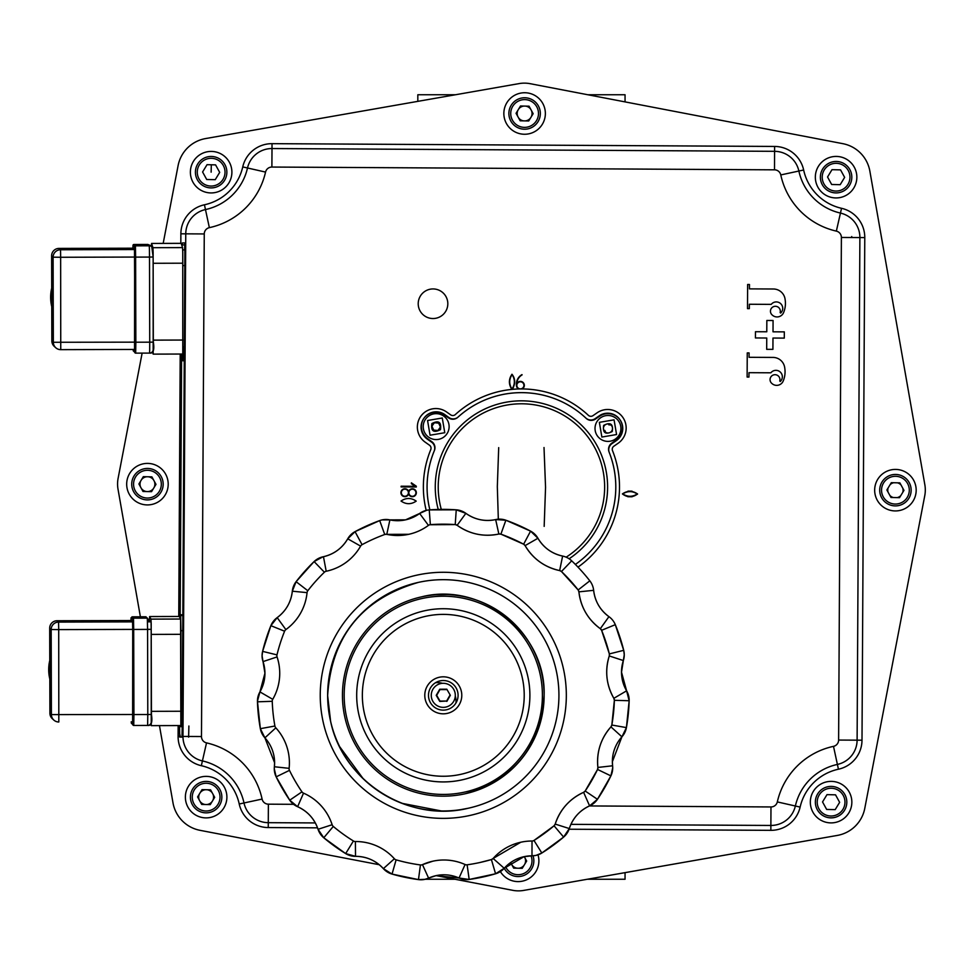 <?xml version="1.0" encoding="UTF-8"?>
<svg xmlns="http://www.w3.org/2000/svg" width="974" height="974" viewBox="0 0 974 974"><rect width="100%" height="100%" fill="white"/><g stroke="black" fill="none" stroke-linecap="round" stroke-linejoin="round"><path stroke-width="1.46" d="M417.822 101.357L417.822 94.746L455.576 94.746M625.052 872.643L625.052 879.254L587.285 879.254M455.065 879.254L425.297 879.254M587.809 94.746L625.052 94.746L625.052 101.893M150.325 245.46L147.792 244.45L149.278 245.801A3.701 3.701 -47.9 0 1 152.991 249.49L153.137 257.002L152.991 249.49M133.913 244.498L147.89 244.45L133.913 244.498L133.024 245.156L132.878 248.2L132.988 245.424A0.925 0.925 -47.9 0 1 133.913 244.498L135.398 245.838A0.925 0.925 132.1 0 0 134.485 246.763L134.911 342.203L134.753 352.223L133.268 350.871L133.182 349.447M153.247 349.386L153.137 257.002L149.497 257.075L149.728 342.178L153.356 342.105C154.549 349.958 153.283 353.623 149.57 353.099A3.701 3.701 132.1 0 0 153.247 349.386L153.259 349.386M134.168 351.687L134.765 352.308M134.546 349.447L134.643 257.063L134.485 249.356L132.975 248.2M149.57 353.099L135.69 353.136L135.849 342.215L149.728 342.178L149.692 349.97L149.57 353.099L135.69 353.136A0.925 0.925 -47.9 0 1 134.753 352.223M522.502 120.849A7.646 7.646 -0.6 0 1 519.032 118.731M517.194 115.358A7.646 7.646 -0.6 0 1 517.279 111.28M519.276 108.004A7.646 7.646 -0.6 0 1 522.843 106.044M526.703 106.142A7.646 7.646 -0.6 0 1 530.185 108.26M532.023 111.62A7.646 7.646 -0.6 0 1 531.926 115.699M529.941 118.974A7.646 7.646 -0.6 0 1 526.374 120.934M436.133 875.626L512.75 890.321A30.194 30.194 -179.5 0 0 523.659 890.419L837.275 835.436A33.968 33.968 -179.8 0 0 864.778 808.371L924.764 495.681A30.194 30.194 -179.8 0 0 924.85 484.772L869.867 171.156A33.968 33.968 0.2 0 0 842.814 143.665L530.112 83.679A30.194 30.194 0.2 0 0 519.215 83.581L205.599 138.564A33.968 33.968 0.2 0 0 178.096 165.629L163.182 243.378M512.75 890.321A30.194 30.194 -179.5 0 0 523.659 890.419A30.194 30.194 -179.8 0 1 512.75 890.321M159.456 725.618L172.995 802.844A33.968 33.968 -179.5 0 0 200.06 830.335L379.251 864.717M172.995 802.844A33.968 33.968 -179.5 0 0 200.06 830.335A33.968 33.968 -179.8 0 1 172.995 802.844M142.131 353.124L118.11 478.319A30.194 30.194 -179.5 0 0 118.024 489.228L140.39 616.81M118.11 478.319A30.194 30.194 -179.5 0 0 118.024 489.228A30.194 30.194 -179.8 0 1 118.11 478.319M178.096 165.629A33.968 33.968 -179.5 0 1 205.538 138.576A33.968 33.968 -179.5 0 0 178.096 165.629A33.968 33.968 -179.8 0 1 205.599 138.564L519.215 83.581A30.194 30.194 -179.8 0 1 530.112 83.679L842.814 143.665A33.968 33.968 -179.8 0 1 869.867 171.156M524.974 97.765A15.73 15.73 179.4 0 0 508.878 113.13A15.73 15.73 179.4 0 0 539.072 119.668A15.73 15.73 179.4 0 0 524.974 97.765A15.73 15.73 179.4 0 0 513.493 124.611A15.73 15.73 179.4 0 0 540.327 113.848A15.73 15.73 179.4 0 0 524.974 97.765M520.165 120.788L516.062 113.301L520.506 105.996L529.052 106.19L533.155 113.69L528.712 120.983L520.165 120.788M524.061 106.081A7.439 7.439 179.4 0 0 518.631 109.064M517.924 110.232A7.439 7.439 179.4 0 0 517.778 116.442M518.436 117.647A7.439 7.439 179.4 0 0 523.72 120.873M525.144 120.91A7.439 7.439 179.4 0 0 530.574 117.915M531.293 116.758A7.439 7.439 179.4 0 0 531.427 110.537M530.781 109.344A7.439 7.439 179.4 0 0 525.485 106.105M449.915 695.302L446.616 701.049L449.915 695.302M446.616 701.049L439.992 701.073L436.669 695.339L439.956 689.592L446.579 689.58L439.956 689.592L436.669 695.339L439.785 701.438L446.616 701.049M431.263 695.363A12.029 12.029 77.6 0 1 443.255 683.298A12.029 12.029 77.6 0 1 455.308 695.29A12.029 12.029 77.6 0 1 443.316 707.355A12.029 12.029 77.6 0 1 431.263 695.363M446.835 701.414L450.341 695.302L446.798 689.202L439.749 689.227L436.23 695.339L439.785 701.438M51.707 288.085A40.056 40.044 132.1 0 0 51.756 306.7M134.522 249.539L60.485 249.758L59 248.407A7.402 7.402 132.1 0 0 51.622 255.833L51.841 340.937L51.622 255.833L53.107 257.173L53.339 342.276L51.841 340.937A7.402 7.402 132.1 0 0 54.288 346.403L55.774 347.755A7.402 7.402 132.1 0 0 60.753 349.654L60.644 257.27L134.643 257.063M134.862 342.154L53.339 342.276A7.402 7.402 132.1 0 0 55.774 347.755A7.402 7.402 0 0 0 60.753 349.654L134.777 349.447L60.753 349.654M52.706 299.262L52.438 286.1L52.706 299.262M153.332 347.304L153.137 257.002L151.774 246.751L150.203 245.338M179.094 616.469L179.204 614.764L180.64 615.714L180.933 630.689L180.933 726.726L179.472 725.569M182.844 615.349L180.64 615.714M179.204 614.764L182.844 614.764L179.204 614.764M182.235 725.764L181.03 725.776M182.308 712.091L181.152 712.091M444.777 432.712L430.07 435.22L427.562 420.512L442.269 418.004L444.777 432.712M433.698 430.094L435.402 430.252A3.726 3.726 -177.8 0 0 436.255 430.338L437.959 430.496L438.945 429.096A3.726 3.726 -177.8 0 0 439.432 428.402L440.431 427.002L439.712 425.455A3.726 3.726 -177.8 0 0 439.359 424.676L438.641 423.118L436.936 422.959A3.726 3.726 -177.8 0 0 436.084 422.886L434.38 422.728L433.393 424.116A3.726 3.726 -177.8 0 0 432.906 424.822L431.92 426.21L432.626 427.769A3.726 3.726 -177.8 0 0 432.992 428.548L433.698 430.094M195.421 171.814A15.73 15.73 179.4 0 0 210.774 187.909A15.73 15.73 179.4 0 0 226.869 172.544A15.73 15.73 179.4 0 0 211.504 156.461A15.73 15.73 179.4 0 0 195.421 171.814M215.583 164.874L207.036 164.679L202.592 171.984L207.036 164.679L215.583 164.874L219.686 172.374L215.583 164.874M219.686 172.374L215.242 179.679L206.695 179.484L202.592 171.984M836.447 161.465A15.73 15.73 179.4 0 0 824.978 188.311A15.73 15.73 179.4 0 0 850.558 183.368A15.73 15.73 179.4 0 0 836.447 161.465A15.73 15.73 179.4 0 0 824.978 188.311M844.641 177.378L840.197 184.683L831.65 184.488L827.547 176.988L831.991 169.683L840.538 169.878L844.641 177.378L840.538 169.878L836.264 169.78M612.366 761.729A37 37 -102.4 0 0 612.597 765.783L612.597 765.783A37 37 77.6 0 1 612.549 757.955L612.549 757.955A37 37 -102.4 0 0 612.597 765.783A18.506 18.506 77.6 0 1 610.893 775.876A18.506 18.506 -102.4 0 0 612.451 770.945L612.451 770.945A18.506 18.506 -102.4 0 0 612.597 765.783L597.89 767.439A3.701 3.701 77.6 0 1 597.549 769.46A171.156 171.156 77.6 0 1 591.754 780.466L591.754 780.466A171.156 171.156 77.6 0 1 585.179 791.022A3.701 3.701 77.6 0 1 584.485 791.789L584.485 791.789A3.701 3.701 77.6 0 1 583.609 792.337A51.805 51.805 -102.4 0 0 559.575 814.045L559.575 814.045A51.805 51.805 -102.4 0 0 555.192 824.089A3.701 3.701 77.6 0 1 554.742 825.027L554.742 825.027A3.701 3.701 77.6 0 1 554.06 825.794A171.156 171.156 77.6 0 1 544.283 833.488L544.283 833.488A171.156 171.156 77.6 0 1 533.983 840.465A3.701 3.701 77.6 0 1 532.023 841.025A51.805 51.805 -102.4 0 0 493.136 858.471A3.701 3.701 77.6 0 1 492.357 859.141L492.357 859.141A3.701 3.701 77.6 0 1 491.407 859.567A171.156 171.156 77.6 0 1 479.987 862.489A171.156 171.156 77.6 0 1 479.354 862.635L479.354 862.635A171.156 171.156 77.6 0 1 467.118 864.802L467.118 864.802A3.701 3.701 77.6 0 1 466.083 864.802L466.083 864.802A3.701 3.701 77.6 0 1 465.085 864.522A51.805 51.805 -102.4 0 0 432.87 861.186L432.87 861.186A51.805 51.805 -102.4 0 0 432.809 861.199A51.805 51.805 -102.4 0 0 422.473 864.644A3.701 3.701 77.6 0 1 420.439 864.949L420.439 864.949A171.156 171.156 77.6 0 1 408.191 862.842L408.191 862.842A171.156 171.156 77.6 0 1 396.114 859.847L396.114 859.847A3.701 3.701 77.6 0 1 394.385 858.764A51.805 51.805 -102.4 0 0 366.309 842.607L366.309 842.607A51.805 51.805 -102.4 0 0 355.4 841.536L355.4 841.536A3.701 3.701 77.6 0 1 353.428 840.988L353.428 840.988A171.156 171.156 77.6 0 1 343.091 834.085L343.091 834.085A171.156 171.156 77.6 0 1 333.278 826.439L333.278 826.439A3.701 3.701 77.6 0 1 332.584 825.672L332.584 825.672A3.701 3.701 77.6 0 1 332.134 824.735A51.805 51.805 -102.4 0 0 313.056 798.57L313.056 798.57A51.805 51.805 -102.4 0 0 303.523 793.153L303.523 793.153A3.701 3.701 77.6 0 1 301.952 791.85L301.952 791.85A171.156 171.156 77.6 0 1 295.317 781.331L295.317 781.331A171.156 171.156 77.6 0 1 289.461 770.361A3.701 3.701 77.6 0 1 289.108 768.34A51.805 51.805 -102.4 0 0 282.326 736.673L282.326 736.673A51.805 51.805 -102.4 0 0 275.825 727.846L275.825 727.846A3.701 3.701 77.6 0 1 275.24 726.994L275.24 726.994A3.701 3.701 77.6 0 1 274.912 726.02L274.912 726.02A171.156 171.156 77.6 0 1 273.122 713.711L273.122 713.711A171.156 171.156 77.6 0 1 272.245 701.304A3.701 3.701 77.6 0 1 272.732 699.32A51.805 51.805 -102.4 0 0 279.416 667.628L279.416 667.628A51.805 51.805 -102.4 0 0 277.066 656.926A3.701 3.701 77.6 0 1 276.981 654.881L276.981 654.881A171.156 171.156 77.6 0 1 280.354 642.913L280.354 642.913A171.156 171.156 77.6 0 1 284.591 631.213L284.591 631.213A3.701 3.701 77.6 0 1 285.114 630.324L285.114 630.324A3.701 3.701 77.6 0 1 285.857 629.606A51.805 51.805 -102.4 0 0 304.85 603.369L304.85 603.369A51.805 51.805 -102.4 0 0 307.053 592.63L307.053 592.63A3.701 3.701 77.6 0 1 307.808 590.731L307.808 590.731A171.156 171.156 77.6 0 1 315.759 581.174L315.759 581.174A171.156 171.156 77.6 0 1 324.391 572.213L324.391 572.213A3.701 3.701 77.6 0 1 326.168 571.263A51.805 51.805 -102.4 0 0 354.219 555.01L354.219 555.01A51.805 51.805 -102.4 0 0 360.599 546.11L360.599 546.11A3.701 3.701 77.6 0 1 362.06 544.673L362.06 544.673A171.156 171.156 77.6 0 1 373.225 539.17L373.225 539.17A171.156 171.156 77.6 0 1 384.742 534.495L384.742 534.495A3.701 3.701 77.6 0 1 386.788 534.361A51.805 51.805 -102.4 0 0 418.99 530.915L418.99 530.915A51.805 51.805 -102.4 0 0 428.438 525.376L428.438 525.376A3.701 3.701 77.6 0 1 430.362 524.657A171.156 171.156 77.6 0 1 442.793 524.17L442.793 524.17A171.156 171.156 77.6 0 1 455.223 524.584A3.701 3.701 77.6 0 1 457.135 525.29A51.805 51.805 -102.4 0 0 498.785 534.044A51.805 51.805 -102.4 0 0 498.846 534.032L498.846 534.032A3.701 3.701 77.6 0 1 498.858 534.032A3.701 3.701 77.6 0 1 500.892 534.154A171.156 171.156 77.6 0 1 512.446 538.768L512.446 538.768A171.156 171.156 77.6 0 1 523.635 544.198A3.701 3.701 77.6 0 1 525.096 545.623A51.805 51.805 -102.4 0 0 559.648 570.581A3.701 3.701 77.6 0 1 561.462 571.519A171.156 171.156 77.6 0 1 570.143 580.431L570.143 580.431A171.156 171.156 77.6 0 1 578.154 589.952A3.701 3.701 77.6 0 1 578.909 591.851A51.805 51.805 -102.4 0 0 592.143 621.412L592.143 621.412A51.805 51.805 -102.4 0 0 600.325 628.693A3.701 3.701 77.6 0 1 601.08 629.399L601.08 629.399A3.701 3.701 77.6 0 1 601.603 630.3A171.156 171.156 77.6 0 1 605.901 641.963L605.901 641.963A171.156 171.156 77.6 0 1 609.347 653.907A3.701 3.701 77.6 0 1 609.456 654.942L609.456 654.942A3.701 3.701 77.6 0 1 609.274 655.952A51.805 51.805 -102.4 0 0 609.334 688.35L609.334 688.35A51.805 51.805 -102.4 0 0 613.851 698.321A3.701 3.701 77.6 0 1 614.363 700.306A171.156 171.156 77.6 0 1 613.547 712.725L613.547 712.725A171.156 171.156 77.6 0 1 611.842 725.033A3.701 3.701 77.6 0 1 611.514 726.02L611.514 726.02A3.701 3.701 77.6 0 1 610.942 726.872A51.805 51.805 -102.4 0 0 597.817 756.481L597.817 756.481A51.805 51.805 -102.4 0 0 597.89 767.439L597.549 769.46L610.893 775.876A185.949 185.949 77.6 0 1 597.452 799.301A185.949 185.949 -102.4 0 0 604.598 787.832L604.598 787.832A185.949 185.949 -102.4 0 0 610.893 775.876A18.506 18.506 77.6 0 0 612.451 770.945A18.506 18.506 -102.4 0 0 612.597 765.783L612.366 761.729L621.923 736.807A18.506 18.506 -102.4 0 0 624.821 732.521A18.506 18.506 77.6 0 1 621.923 736.807L621.923 736.807A37 37 -102.4 0 0 612.549 757.955A37 37 77.6 0 1 621.923 736.807L626.416 727.602A185.949 185.949 -102.4 0 0 628.279 714.222A185.949 185.949 77.6 0 1 626.416 727.602L626.416 727.602A18.506 18.506 77.6 0 1 624.821 732.521L624.821 732.521A18.506 18.506 -102.4 0 0 626.416 727.602L629.155 700.744A18.506 18.506 -102.4 0 0 628.583 695.606A18.506 18.506 77.6 0 1 629.155 700.744L629.155 700.744A185.949 185.949 77.6 0 1 628.279 714.222L628.279 714.222A185.949 185.949 -102.4 0 0 629.155 700.744L614.363 700.306L613.851 698.321L626.611 690.822A37 37 77.6 0 1 623.384 683.699L623.384 683.699A37 37 -102.4 0 0 626.611 690.822A18.506 18.506 77.6 0 1 628.583 695.606L628.583 695.606A18.506 18.506 -102.4 0 0 626.611 690.822A18.506 18.506 77.6 0 1 628.583 695.606M567.063 833.22A18.506 18.506 -102.4 0 0 569.303 828.557L569.303 828.557A37 37 77.6 0 1 572.432 821.386L572.432 821.386A37 37 -102.4 0 0 569.303 828.557A18.506 18.506 77.6 0 1 563.629 837.08A18.506 18.506 -102.4 0 0 567.063 833.22L567.063 833.22A18.506 18.506 -102.4 0 0 569.303 828.557C572.822 818.087 579.591 810.526 589.599 805.875A18.506 18.506 -102.4 0 0 593.994 803.136A18.506 18.506 77.6 0 1 589.599 805.875L589.599 805.875A37 37 -102.4 0 0 572.432 821.386A37 37 77.6 0 1 589.599 805.875A37 37 -102.4 0 0 572.432 821.386M479.525 862.599A171.156 171.156 77.6 0 1 467.118 864.802A3.701 3.701 77.6 0 1 465.085 864.522L459.034 878.024L435.975 875.663A37 37 -102.4 0 0 428.597 878.122L422.473 864.644L421.73 864.888A3.701 3.701 77.6 0 1 420.439 864.949A171.156 171.156 77.6 0 1 396.114 859.847A3.701 3.701 77.6 0 1 394.385 858.764L394.385 858.764A51.805 51.805 -102.4 0 0 355.4 841.536A3.701 3.701 77.6 0 1 353.428 840.988A171.156 171.156 77.6 0 1 333.278 826.439A3.701 3.701 77.6 0 1 332.134 824.735L332.134 824.735A51.805 51.805 -102.4 0 0 303.523 793.153A3.701 3.701 77.6 0 1 301.952 791.85A171.156 171.156 77.6 0 1 289.461 770.361L289.461 770.361A3.701 3.701 77.6 0 1 289.108 768.34L289.108 768.34A51.805 51.805 -102.4 0 0 275.825 727.846A3.701 3.701 77.6 0 1 274.912 726.02A171.156 171.156 77.6 0 1 272.245 701.304L272.245 701.304A3.701 3.701 77.6 0 1 272.732 699.32L272.732 699.32A51.805 51.805 -102.4 0 0 277.066 656.926L277.066 656.926A3.701 3.701 77.6 0 1 276.981 654.881A171.156 171.156 77.6 0 1 284.591 631.213A3.701 3.701 77.6 0 1 285.857 629.606L285.857 629.606A51.805 51.805 -102.4 0 0 307.053 592.63A3.701 3.701 77.6 0 1 307.808 590.731A171.156 171.156 77.6 0 1 324.391 572.213L314.103 561.572L322.991 556.799A18.506 18.506 77.6 0 1 323.149 556.775A18.506 18.506 -102.4 0 0 322.991 556.799A18.506 18.506 -102.4 0 0 314.103 561.572A185.949 185.949 -102.4 0 0 304.74 571.3L304.74 571.3A185.949 185.949 -102.4 0 0 296.096 581.685A18.506 18.506 -102.4 0 0 293.539 586.178L293.539 586.178A18.506 18.506 -102.4 0 0 292.322 591.206A37 37 77.6 0 1 277.188 617.613A18.506 18.506 -102.4 0 0 273.463 621.193L273.463 621.193A18.506 18.506 -102.4 0 0 270.869 625.673A185.949 185.949 -102.4 0 0 266.267 638.372L266.267 638.372A185.949 185.949 -102.4 0 0 262.603 651.375A18.506 18.506 -102.4 0 0 262.091 656.525L262.091 656.525A18.506 18.506 -102.4 0 0 263.029 661.602A37 37 77.6 0 1 259.936 691.893A18.506 18.506 -102.4 0 0 257.988 696.678L257.988 696.678A18.506 18.506 -102.4 0 0 257.453 701.816A185.949 185.949 -102.4 0 0 258.414 715.293L258.414 715.293A185.949 185.949 -102.4 0 0 260.35 728.674A18.506 18.506 -102.4 0 0 261.982 733.58L261.982 733.58A18.506 18.506 -102.4 0 0 264.904 737.842A37 37 77.6 0 1 274.388 766.757A18.506 18.506 -102.4 0 0 274.558 771.932L274.558 771.932A18.506 18.506 -102.4 0 0 276.153 776.85A185.949 185.949 -102.4 0 0 282.521 788.77L282.521 788.77A185.949 185.949 -102.4 0 0 289.728 800.19A18.506 18.506 -102.4 0 0 297.618 806.716A37 37 77.6 0 1 304.424 810.587L304.424 810.587A37 37 77.6 0 1 318.048 829.288A18.506 18.506 -102.4 0 0 320.312 833.939L320.312 833.939A18.506 18.506 -102.4 0 0 323.77 837.774A185.949 185.949 -102.4 0 0 334.423 846.077L334.423 846.077A185.949 185.949 -102.4 0 0 345.66 853.589A18.506 18.506 -102.4 0 0 355.522 856.341A37 37 77.6 0 1 383.366 868.638A18.506 18.506 -102.4 0 0 392.035 874.08A185.949 185.949 -102.4 0 0 418.467 879.607A18.506 18.506 -102.4 0 0 423.641 879.583L423.641 879.583A18.506 18.506 -102.4 0 0 428.597 878.122L428.597 878.122A37 37 77.6 0 1 435.975 875.663A37 37 77.6 0 1 436.023 875.65L436.023 875.65A37 37 77.6 0 1 459.034 878.024A18.506 18.506 -102.4 0 0 469.176 879.461A185.949 185.949 -102.4 0 0 482.471 877.099L482.471 877.099A185.949 185.949 -102.4 0 0 483.165 876.953A185.949 185.949 77.6 0 1 482.836 877.026M619.975 637.349A185.949 185.949 77.6 0 1 623.713 650.328A185.949 185.949 -102.4 0 0 619.975 637.349L619.975 637.349A185.949 185.949 -102.4 0 0 615.3 624.675A18.506 18.506 -102.4 0 0 612.683 620.207A18.506 18.506 77.6 0 1 615.3 624.675L615.3 624.675A185.949 185.949 77.6 0 1 619.975 637.349M609.347 653.907L601.603 630.3L615.3 624.675L623.713 650.328A18.506 18.506 77.6 0 1 623.348 660.555A18.506 18.506 -102.4 0 0 624.249 655.465L624.249 655.465A18.506 18.506 -102.4 0 0 623.713 650.328L609.347 653.907L609.274 655.952C604.744 670.733 606.266 684.856 613.851 698.321A51.805 51.805 -102.4 0 1 609.334 688.35M621.509 672.182L626.611 690.822A37 37 -102.4 0 1 621.509 672.182L624.261 654.747A18.506 18.506 77.6 0 1 623.348 660.555L623.348 660.555A37 37 -102.4 0 0 623.384 683.699A37 37 77.6 0 1 623.348 660.555L609.274 655.952M612.683 620.207L612.683 620.207A18.506 18.506 -102.4 0 0 608.933 616.652L608.933 616.652A37 37 77.6 0 1 603.089 611.453L603.089 611.453A37 37 -102.4 0 0 608.933 616.652A18.506 18.506 77.6 0 1 612.683 620.207M592.399 585.313A18.506 18.506 77.6 0 1 593.641 590.329A18.506 18.506 -102.4 0 0 592.399 585.313L592.399 585.313A18.506 18.506 -102.4 0 0 589.818 580.833A185.949 185.949 -102.4 0 0 581.113 570.496A185.949 185.949 77.6 0 1 589.818 580.833L589.818 580.833A18.506 18.506 77.6 0 1 592.399 585.313M593.641 590.329C594.968 601.287 600.069 610.065 608.933 616.652L600.325 628.693C587.919 619.476 580.784 607.192 578.909 591.851L593.641 590.329A37 37 -102.4 0 0 603.089 611.453A37 37 77.6 0 1 593.641 590.329A37 37 -102.4 0 0 603.089 611.453M581.113 570.496L581.113 570.496A185.949 185.949 -102.4 0 0 571.689 560.817A18.506 18.506 -102.4 0 0 567.489 557.81A18.506 18.506 77.6 0 1 571.689 560.817L571.689 560.817A185.949 185.949 77.6 0 1 581.113 570.496M567.489 557.81L567.489 557.81A18.506 18.506 -102.4 0 0 562.619 556.069L562.619 556.069A37 37 77.6 0 1 555.156 553.707L555.156 553.707A37 37 -102.4 0 0 562.619 556.069A18.506 18.506 77.6 0 1 567.489 557.81M442.744 509.365A185.949 185.949 77.6 0 1 456.246 509.828A185.949 185.949 -102.4 0 0 442.744 509.365L442.744 509.365A185.949 185.949 -102.4 0 0 429.242 509.901A18.506 18.506 -102.4 0 0 426.673 510.279A18.506 18.506 77.6 0 1 429.242 509.901L429.242 509.901A185.949 185.949 77.6 0 1 442.744 509.365M430.362 524.657L429.242 509.901L456.246 509.828A18.506 18.506 77.6 0 1 465.864 513.335A18.506 18.506 -102.4 0 0 461.311 510.9L461.311 510.9A18.506 18.506 -102.4 0 0 456.246 509.828L455.223 524.584L429.851 524.743A3.701 3.701 77.6 0 0 428.438 525.376A51.805 51.805 -102.4 0 1 408.776 534.3L385.217 534.361A3.701 3.701 77.6 0 0 384.742 534.495A171.156 171.156 77.6 0 0 362.06 544.673A3.701 3.701 77.6 0 0 360.599 546.11A51.805 51.805 -102.4 0 1 326.643 571.154L326.193 571.251A3.701 3.701 77.6 0 1 326.193 571.251A3.701 3.701 77.6 0 1 326.18 571.263L326.168 571.263A3.701 3.701 77.6 0 0 324.391 572.213M456.246 509.828L465.864 513.335A37 37 -102.4 0 0 487.877 520.445L487.877 520.445A37 37 -102.4 0 0 495.62 519.592A37 37 77.6 0 1 465.864 513.335L457.135 525.29C469.772 534.166 483.652 537.076 498.785 534.044A51.805 51.805 -102.4 0 0 498.846 534.032A3.701 3.701 77.6 0 1 498.858 534.032L495.656 519.58A18.506 18.506 -102.4 0 1 500.819 519.179A18.506 18.506 77.6 0 1 505.883 520.226A18.506 18.506 -102.4 0 0 500.819 519.179L500.819 519.179A18.506 18.506 77.6 0 0 495.681 519.568L505.871 520.226A185.949 185.949 77.6 0 1 530.574 531.134A185.949 185.949 -102.4 0 0 518.424 525.23L518.424 525.23A185.949 185.949 -102.4 0 0 505.871 520.226L500.892 534.154L498.858 534.032M505.883 520.226L530.574 531.134A18.506 18.506 77.6 0 1 537.94 538.257A18.506 18.506 -102.4 0 0 534.763 534.178L534.763 534.178A18.506 18.506 -102.4 0 0 530.574 531.134L523.635 544.198L500.892 534.154M530.574 531.134L537.94 538.257A37 37 -102.4 0 0 555.156 553.707A37 37 77.6 0 1 537.94 538.257A37 37 -102.4 0 0 555.156 553.707M428.438 525.376L419.648 513.468L426.673 510.279A18.506 18.506 -102.4 0 0 424.201 511.009L424.201 511.009A18.506 18.506 -102.4 0 0 419.648 513.468A37 37 77.6 0 1 412.891 517.425L412.891 517.425A37 37 77.6 0 1 389.892 519.885A18.506 18.506 -102.4 0 0 384.73 519.519A18.506 18.506 77.6 0 1 389.892 519.885L389.892 519.885A37 37 -102.4 0 0 405.598 519.848L389.892 519.885L386.788 534.361M389.892 519.885L382.039 519.897A18.506 18.506 77.6 0 1 384.742 519.519L384.73 519.519A18.506 18.506 -102.4 0 0 382.039 519.897L382.039 519.897A18.506 18.506 -102.4 0 0 379.677 520.591A185.949 185.949 -102.4 0 0 367.161 525.668L367.161 525.668A185.949 185.949 -102.4 0 0 355.047 531.646A18.506 18.506 -102.4 0 0 347.73 538.805A37 37 77.6 0 1 343.165 545.172L343.165 545.172A37 37 77.6 0 1 323.149 556.775L323.149 556.775A37 37 -102.4 0 0 323.465 556.702L326.193 571.251M500.283 871.645A18.506 18.506 77.6 0 1 495.571 873.775A18.506 18.506 -102.4 0 0 500.283 871.645L500.283 871.645A18.506 18.506 -102.4 0 0 504.215 868.284L504.215 868.284A37 37 77.6 0 1 509.999 863.013L509.999 863.013A37 37 -102.4 0 0 504.215 868.284A18.506 18.506 77.6 0 1 500.283 871.645A18.506 18.506 -102.4 0 0 504.215 868.284A15.73 15.73 179.4 0 0 517.766 876.551A15.73 15.73 179.4 0 0 533.022 855.805M495.571 873.775L504.215 868.284L493.136 858.471L491.407 859.567L495.571 873.775A185.949 185.949 77.6 0 1 483.165 876.953A185.949 185.949 -102.4 0 0 495.571 873.775L469.176 879.461L467.118 864.802M537.112 855.111A18.506 18.506 77.6 0 1 535.992 855.391A18.506 18.506 77.6 0 1 535.992 855.403A18.506 18.506 -102.4 0 0 537.112 855.111L537.112 855.111A18.506 18.506 -102.4 0 0 541.836 853.017A185.949 185.949 -102.4 0 0 553.025 845.444A185.949 185.949 77.6 0 1 541.836 853.017L541.836 853.017A18.506 18.506 77.6 0 1 537.112 855.111A18.506 18.506 -102.4 0 0 541.836 853.017L535.992 855.391A18.506 18.506 -102.4 0 1 531.987 855.829L535.992 855.403M553.025 845.444L553.025 845.444A185.949 185.949 -102.4 0 0 563.629 837.08L563.629 837.08A185.949 185.949 77.6 0 1 553.025 845.444M533.983 840.465L554.06 825.794L563.629 837.08L541.836 853.017L533.983 840.465L532.827 840.939A3.701 3.701 77.6 0 1 532.023 841.025L532.023 841.025A51.805 51.805 -102.4 0 0 520.798 842.23L493.136 858.471M465.085 864.522A51.805 51.805 -102.4 0 0 432.87 861.186A51.805 51.805 -102.4 0 0 432.809 861.199L422.473 864.644M593.994 803.136L593.994 803.136A18.506 18.506 -102.4 0 0 597.452 799.301L597.452 799.301A18.506 18.506 77.6 0 1 593.994 803.136M525.023 613.523A115.638 115.638 77.6 0 1 468.092 808.274L468.092 808.274A115.638 115.638 -102.4 0 0 558.93 694.986A115.638 115.638 -102.4 0 0 418.491 582.367L418.491 582.367A115.638 115.638 77.6 0 1 525.023 613.523M441.307 810.952A115.638 115.638 77.6 0 1 402.067 803.367M363.229 778.774A115.638 115.638 77.6 0 1 339.683 746.693L363.241 778.786M468.092 808.274C408.508 822.945 342.897 781.465 330.612 721.344L327.641 695.655C331.404 636.643 361.683 598.876 418.491 582.367A115.638 115.638 -102.4 0 0 327.641 695.655A115.638 115.638 -102.4 0 0 468.092 808.274L460.653 809.65M421.657 596.831C481.716 581.478 546.061 633.076 544.125 695.034C540.838 746.498 514.442 779.431 464.915 793.822A100.846 100.846 77.6 0 1 342.446 695.619A100.846 100.846 77.6 0 1 421.657 596.831A100.846 100.846 77.6 0 1 544.125 695.034A100.846 100.846 77.6 0 1 464.915 793.822A100.846 100.846 77.6 0 1 342.446 695.619L342.446 695.619A100.846 100.846 77.6 0 1 429.327 595.455M461.786 695.266A18.506 18.506 77.6 0 1 443.34 713.82A18.506 18.506 77.6 0 1 424.786 695.375A18.506 18.506 77.6 0 1 443.231 676.82A18.506 18.506 77.6 0 1 461.786 695.266M440.114 680.863A14.805 14.805 -102.4 0 0 428.487 695.363A14.805 14.805 77.6 0 1 443.243 680.522A14.805 14.805 77.6 0 1 458.084 695.278A14.805 14.805 77.6 0 1 443.328 710.131A14.805 14.805 77.6 0 1 428.487 695.363L428.487 695.363A14.805 14.805 -102.4 0 0 446.457 709.778M481.156 601.871A100.846 100.846 77.6 0 1 482.641 602.48M509.999 863.013A37 37 77.6 0 1 531.987 855.829L523.975 856.694A37 37 -102.4 0 0 509.999 863.013M424.908 879.352L428.597 878.122A18.506 18.506 77.6 0 1 424.908 879.352L418.467 879.607L420.439 864.949M149.29 620.475L145.857 616.786L147.342 618.137L147.573 629.411L151.201 629.338L151.055 621.826L147.5 621.838M147.342 618.137L133.475 618.173L133.694 629.447L147.573 629.411L147.792 714.514L133.925 714.551L133.694 629.447L132.756 629.435L132.829 724.559L131.344 723.207L131.246 721.783M133.475 618.173L131.989 616.834L145.954 616.786L131.977 616.834L131.88 618.502M132.622 721.783L132.72 629.399L132.561 621.692L131.04 620.535M179.24 616.469L149.631 616.554L150.994 619.123L151.189 623.798L151.25 725.642L180.847 725.557L180.592 619.038L179.24 616.469L149.643 616.566L149.399 619.902M151.408 719.64L151.433 714.441L147.792 714.514L147.634 725.435A3.701 3.701 132.1 0 0 151.323 721.722L151.201 629.338L147.573 629.35M151.201 629.338L151.433 714.441C152.626 722.294 151.36 725.959 147.634 725.435L133.755 725.472A0.925 0.925 -47.9 0 1 132.829 724.559M130.942 620.535L131.064 617.76L132.549 619.099L132.756 629.435M132.245 724.023L132.829 724.644M510.863 862.404A7.439 7.439 179.4 0 0 511.301 863.78M511.959 864.973A7.439 7.439 179.4 0 0 517.243 868.211M518.667 868.248A7.439 7.439 179.4 0 0 524.097 865.253M524.803 864.096A7.439 7.439 179.4 0 0 524.949 857.875M524.292 856.682A7.439 7.439 179.4 0 0 524.255 856.633L526.666 861.028L522.234 868.321L513.675 868.126L510.632 862.562M523.975 856.694L504.215 868.284A15.73 15.73 179.4 0 0 507.004 871.949M195.007 786.018A15.73 15.73 179.4 0 0 205.782 812.852A15.73 15.73 179.4 0 0 220.733 791.278A15.73 15.73 179.4 0 0 195.007 786.018M201.691 804.427L197.588 796.939L202.032 789.634L210.579 789.829L214.682 797.329L210.25 804.634L201.691 804.427M205.599 789.719A7.439 7.439 179.4 0 0 200.169 792.702M199.463 793.871A7.439 7.439 179.4 0 0 199.317 800.08M199.974 801.285A7.439 7.439 179.4 0 0 205.258 804.512M206.683 804.548A7.439 7.439 179.4 0 0 212.113 801.565M212.819 800.397A7.439 7.439 179.4 0 0 212.965 794.175M212.308 792.982A7.439 7.439 179.4 0 0 207.024 789.744M182.978 346.598L182.759 360.757L181.201 354.037M181.712 244.961L184.792 244.924L184.61 249.904M184.841 249.904L182.686 249.916M204.041 804.487A7.646 7.646 -0.6 0 1 200.559 802.369A7.646 7.646 179.4 0 0 204.041 804.487M198.72 798.997A7.646 7.646 -0.6 0 1 198.818 794.93A7.646 7.646 179.4 0 0 198.72 798.997M200.814 791.643A7.646 7.646 -0.6 0 1 204.382 789.683A7.646 7.646 179.4 0 0 200.814 791.643M208.241 789.78A7.646 7.646 -0.6 0 1 211.711 791.899A7.646 7.646 179.4 0 0 208.241 789.78M213.55 795.259A7.646 7.646 -0.6 0 1 213.464 799.337A7.646 7.646 179.4 0 0 213.55 795.259M211.468 802.625A7.646 7.646 -0.6 0 1 207.9 804.573A7.646 7.646 179.4 0 0 211.468 802.625M418.211 303.778A14.805 14.805 77.6 0 1 432.98 288.937A14.805 14.805 77.6 0 1 447.821 303.693L447.821 303.693A14.805 14.805 77.6 0 1 433.065 318.535A14.805 14.805 77.6 0 1 418.211 303.778M612.269 431.494C605.475 435.001 602.602 432.967 603.661 425.394C610.467 421.876 613.328 423.909 612.269 431.494M616.579 434.538L601.871 437.046L599.363 422.339L614.058 419.831L616.579 434.538M610.442 424.956L608.738 424.798L610.442 424.956M604.781 430.374L605.499 431.932L604.781 430.374M610.601 424.725A4.553 4.553 2.2 0 1 611.684 431.068A4.553 4.553 2.2 0 1 605.341 432.152A4.553 4.553 2.2 0 1 604.257 425.808A4.553 4.553 2.2 0 1 610.601 424.725M879.705 489.812A15.73 15.73 179.4 0 0 895.057 505.896A15.73 15.73 179.4 0 0 911.14 490.543A15.73 15.73 179.4 0 0 895.788 474.448A15.73 15.73 179.4 0 0 879.705 489.812M886.876 489.983L891.32 482.678L899.866 482.873L903.969 490.372L899.526 497.677L890.979 497.483L886.876 489.983M831.455 786.408A15.73 15.73 179.4 0 0 815.36 801.772A15.73 15.73 179.4 0 0 842.218 813.253A15.73 15.73 179.4 0 0 831.455 786.408A15.73 15.73 179.4 0 0 816.492 807.994A15.73 15.73 179.4 0 0 846.808 802.491A15.73 15.73 179.4 0 0 831.455 786.408M826.646 809.431L822.543 801.943L826.987 794.638L835.534 794.833L839.637 802.332L835.193 809.625L826.646 809.431M637.58 494.001C632.503 497.726 627.439 497.702 622.398 493.915C627.475 490.482 632.54 490.506 637.58 494.001L637.58 494.074M632.102 496.764L627.84 496.74M545.367 113.605A20.758 20.758 -0.6 0 1 524.487 134.254A20.758 20.758 -0.6 0 1 503.85 113.374A20.758 20.758 -0.6 0 1 524.718 92.737A20.758 20.758 -0.6 0 1 545.367 113.605M168.21 484.285A20.758 20.758 -0.6 0 1 147.33 504.922A20.758 20.758 -0.6 0 1 126.681 484.054A20.758 20.758 -0.6 0 1 147.561 463.405A20.758 20.758 -0.6 0 1 168.21 484.285M538.001 854.831A20.758 20.758 -0.6 0 1 500.368 871.584M916.181 490.287A20.758 20.758 -0.6 0 1 895.313 510.936A20.758 20.758 -0.6 0 1 874.664 490.056A20.758 20.758 -0.6 0 1 895.532 469.419A20.758 20.758 -0.6 0 1 916.181 490.287M851.848 802.247A20.758 20.758 -0.6 0 1 830.98 822.896A20.758 20.758 -0.6 0 1 810.331 802.016A20.758 20.758 -0.6 0 1 831.199 781.379A20.758 20.758 -0.6 0 1 851.848 802.247M226.893 797.243A20.758 20.758 -0.6 0 1 206.025 817.892A20.758 20.758 -0.6 0 1 185.377 797.012A20.758 20.758 -0.6 0 1 206.257 776.375A20.758 20.758 -0.6 0 1 226.893 797.243M231.897 172.301A20.758 20.758 -0.6 0 1 211.029 192.937A20.758 20.758 -0.6 0 1 190.38 172.069A20.758 20.758 -0.6 0 1 211.261 151.42A20.758 20.758 -0.6 0 1 231.897 172.301M856.852 177.292A20.758 20.758 -0.6 0 1 835.972 197.941A20.758 20.758 -0.6 0 1 815.335 177.073A20.758 20.758 -0.6 0 1 836.203 156.424A20.758 20.758 -0.6 0 1 856.852 177.292M426.198 510.388A98.07 98.07 2.2 0 1 430.764 449.635A3.701 3.701 -177.8 0 0 429.485 445.203L425.163 442.147A18.506 18.506 2.2 0 1 427.403 410.59A18.506 18.506 2.2 0 1 446.555 411.953L450.682 414.863A3.701 3.701 -177.8 0 0 455.308 414.583A98.07 98.07 2.2 0 1 588.357 415.314A3.701 3.701 -177.8 0 0 592.983 415.654L597.135 412.781A18.506 18.506 2.2 0 1 622.885 417.469A18.506 18.506 2.2 0 1 618.198 443.207L613.839 446.226A3.701 3.701 -177.8 0 0 612.512 450.645A98.07 98.07 2.2 0 1 577.984 567.124M417.359 426.941A18.506 18.506 2.2 0 1 446.555 411.953M622.471 428.073A14.805 14.805 2.2 0 1 616.092 440.175L611.733 443.182A7.402 7.402 -177.8 0 0 609.079 452.009A94.368 94.368 2.2 0 1 575.366 564.433A94.368 94.368 -177.8 0 0 609.249 452.46A7.402 7.402 2.2 0 1 611.964 443.645L616.323 440.65A14.805 14.805 -177.8 0 0 620.182 420.074A14.805 14.805 -177.8 0 0 599.607 416.227L595.443 419.076A7.402 7.402 2.2 0 1 586.178 418.357A94.368 94.368 -177.8 0 0 458.17 416.994A7.402 7.402 2.2 0 1 448.892 417.517L444.789 414.571A14.805 14.805 -177.8 0 0 424.14 417.992A14.805 14.805 -177.8 0 0 427.549 438.641L431.859 441.721A7.402 7.402 2.2 0 1 434.38 450.597A94.368 94.368 -177.8 0 0 429.875 509.852A94.368 94.368 2.2 0 1 434.185 451.047A7.402 7.402 -177.8 0 0 431.628 442.184L427.306 439.128A14.805 14.805 2.2 0 1 423.787 418.491A14.805 14.805 2.2 0 1 444.424 414.973L448.539 417.883A7.402 7.402 -177.8 0 0 457.804 417.31A94.368 94.368 2.2 0 1 585.824 418.016A7.402 7.402 -177.8 0 0 595.09 418.698L599.241 415.825A14.805 14.805 2.2 0 1 622.471 428.073M780.32 311.242A4.931 4.931 2.2 0 1 780.125 312.557L780.649 313.08A6.428 6.428 -177.8 0 0 780.661 303.632A6.428 6.428 -177.8 0 0 771.238 304.375L749.359 304.253L749.335 308.636L747.496 308.624L747.63 284.493L749.469 284.505L749.444 288.876L773.417 288.998A11.846 11.846 2.2 0 1 785.105 299.383A24.033 24.033 2.2 0 1 783.449 312.922A7.061 7.061 2.2 0 1 772.163 314.955A4.931 4.931 2.2 0 1 775.414 306.286A4.931 4.931 2.2 0 1 780.32 311.242M182.296 244.924L182.418 242.928L184.707 242.94L184.841 254.044L182.223 725.983L181.98 737.087L179.703 737.074L179.557 725.813M180.178 614.764L181.602 356.776M181.018 725.983L182.223 725.983M180.823 243.33L180.872 233.809A29.865 29.865 -0.6 0 1 204.443 204.784A50.112 50.112 179.4 0 0 242.745 166.907A29.865 29.865 -0.6 0 1 272.026 143.665L774.622 146.441A29.865 29.865 -0.6 0 1 803.647 170A50.112 50.112 179.4 0 0 841.536 208.302A29.865 29.865 -0.6 0 1 864.778 237.583L862.002 740.191A29.865 29.865 -0.6 0 1 838.431 769.216A50.112 50.112 179.4 0 0 800.129 807.093A29.865 29.865 -0.6 0 1 770.848 830.335L569.072 829.227M770.86 372.798L748.982 372.677L748.957 377.06L747.119 377.048L747.253 352.917L749.091 352.929L749.067 357.3L773.039 357.421A11.846 11.846 2.2 0 1 784.727 367.807A24.033 24.033 2.2 0 1 783.072 381.345A7.061 7.061 2.2 0 1 771.785 383.379A4.931 4.931 2.2 0 1 777.021 375.136A4.931 4.931 2.2 0 1 779.748 380.98L780.271 381.504A6.428 6.428 -177.8 0 0 780.284 372.056A6.428 6.428 -177.8 0 0 770.86 372.798A6.428 6.428 -177.8 0 1 780.284 372.056A6.428 6.428 -177.8 0 1 780.271 381.504M773.076 320.507L773.015 331.817L784.326 331.878L784.289 338.112L772.979 338.039L772.918 349.349L766.684 349.325L766.745 338.015L755.434 337.954L755.471 331.72L766.781 331.781L766.842 320.47L773.076 320.507M516.415 385.327A11.043 11.043 2.2 0 1 521.967 374.625L522.101 374.868A10.763 10.763 -177.8 0 0 516.804 383.646A3.969 3.969 2.2 0 1 523.184 382.551A3.969 3.969 2.2 0 1 522.064 388.943A98.07 98.07 -177.8 0 0 518.765 388.967A3.969 3.969 2.2 0 1 516.415 385.327A11.043 11.043 2.2 0 1 521.967 374.625M522.064 388.943A98.07 98.07 2.2 0 1 588.357 415.314A3.701 3.701 -177.8 0 0 592.983 415.654M450.682 414.863A3.701 3.701 -177.8 0 0 455.308 414.583A98.07 98.07 2.2 0 1 511.849 389.405C508.55 384.292 508.586 379.239 511.971 374.247C515.429 378.582 515.563 383.622 512.361 389.357A98.07 98.07 2.2 0 1 518.765 388.967M622.751 493.915C627.56 497.032 632.394 497.069 637.24 493.988C632.418 490.872 627.597 490.847 622.751 493.915M628.023 491.127L631.992 491.152M408.642 491.444A3.969 3.969 2.2 0 1 414.741 489.557A3.969 3.969 2.2 0 1 414.705 495.949A3.969 3.969 2.2 0 1 408.617 494.001A3.969 3.969 2.2 0 1 402.518 495.888A3.969 3.969 2.2 0 1 402.554 489.496A3.969 3.969 2.2 0 1 408.642 491.444A3.969 3.969 2.2 0 1 414.741 489.557A3.969 3.969 2.2 0 1 414.705 495.949A3.969 3.969 2.2 0 1 408.617 494.001A3.969 3.969 2.2 0 1 402.518 495.888A3.969 3.969 2.2 0 1 402.554 489.496A3.969 3.969 2.2 0 1 408.642 491.444M411.381 482.836L416.288 486.196L416.288 487L401.105 486.915L401.118 486.221L415.192 486.294L411.381 483.688L411.381 482.836M416.202 501.123C411.125 504.556 406.073 504.532 401.032 501.038C406.109 497.604 411.162 497.641 416.202 501.123M435.488 682.737A18.506 18.506 2.2 0 1 442.513 683.322M455.296 696.033A18.506 18.506 2.2 0 1 455.917 703.045M749.444 288.876L773.417 288.998M783.072 381.345A7.061 7.061 2.2 0 1 771.785 383.379M317.548 827.839L268.252 827.559A29.865 29.865 -0.6 0 1 239.227 804A50.112 50.112 179.4 0 0 201.338 765.698A29.865 29.865 -0.6 0 1 178.096 736.417L178.157 725.569M851.714 237.522L851.726 236.548M179.569 733.264A33.031 33.031 179.4 0 0 180.507 737.074M178.753 616.469L180.202 354.037M182.418 242.928L184.707 242.94M188.627 737.123L188.883 726.02M516.841 385.327A3.543 3.543 -177.8 0 0 520.36 388.894A3.543 3.543 -177.8 0 0 523.915 385.363A3.543 3.543 -177.8 0 0 520.396 381.808A3.543 3.543 -177.8 0 0 516.841 385.327A3.543 3.543 -177.8 0 0 520.36 388.894A3.543 3.543 -177.8 0 0 523.915 385.363A3.543 3.543 -177.8 0 0 520.396 381.808A3.543 3.543 -177.8 0 0 516.841 385.327M401.337 492.686A3.543 3.543 -177.8 0 0 404.855 496.241A3.543 3.543 -177.8 0 0 408.423 492.722A3.543 3.543 -177.8 0 0 404.892 489.167A3.543 3.543 -177.8 0 0 401.337 492.686M415.922 492.759A3.543 3.543 -177.8 0 0 412.404 489.204A3.543 3.543 -177.8 0 0 408.837 492.722A3.543 3.543 -177.8 0 0 412.367 496.29A3.543 3.543 -177.8 0 0 415.922 492.759M511.995 389.064C515.124 384.255 515.149 379.434 512.081 374.588C508.952 379.397 508.927 384.219 511.995 389.064M151.433 246.446L151.579 243.415L152.955 247.688L153.137 252.595L153.174 354.122L182.771 354.037L182.747 252.51L182.552 247.603L181.164 243.354M182.771 354.037L153.174 354.122L152.407 351.76M181.176 243.33L151.591 243.439L181.201 243.354M423.215 426.466A12.954 12.954 2.2 0 1 436.303 413.658A12.954 12.954 2.2 0 1 449.124 426.746A12.954 12.954 2.2 0 1 436.035 439.566A12.954 12.954 2.2 0 1 423.215 426.466M595.017 428.304A12.954 12.954 2.2 0 1 608.105 415.484A12.954 12.954 2.2 0 1 620.913 428.584A12.954 12.954 2.2 0 1 607.825 441.392A12.954 12.954 2.2 0 1 595.017 428.304M441.283 509.378A83.216 83.216 2.2 0 1 580.248 428.134A83.216 83.216 2.2 0 1 566.15 557.177M149.57 620.475L147.476 620.487L149.57 620.475L151.055 621.826M49.771 660.421A40.056 40.044 132.1 0 0 49.82 679.036M132.586 621.875L58.562 622.094L57.064 620.742A7.402 7.402 132.1 0 0 49.686 628.169L49.905 713.272L49.686 628.169L51.172 629.508L51.403 714.612L49.918 713.272A7.402 7.402 132.1 0 0 52.352 718.739L53.838 720.09A7.402 7.402 132.1 0 0 58.817 721.99L58.708 629.606L132.708 629.399L132.927 714.502L51.403 714.612A7.402 7.402 132.1 0 0 53.838 720.09A7.402 7.402 0 0 0 58.817 721.99L58.817 721.99M58.562 622.094A7.402 7.402 132.1 0 0 51.172 629.508L58.708 629.606L58.562 622.094M50.77 671.597L50.502 658.436L50.77 671.597M180.847 725.557L151.238 725.642L150.446 724.132M147.086 499.893A15.73 15.73 179.4 0 0 162.037 478.307A15.73 15.73 179.4 0 0 136.323 473.047A15.73 15.73 179.4 0 0 147.086 499.893A15.73 15.73 179.4 0 0 163.169 484.528A15.73 15.73 179.4 0 0 136.323 473.047M143.336 476.663L151.895 476.87L155.986 484.358L151.554 491.663L142.995 491.468L138.905 483.968L143.336 476.663M146.904 476.749A7.439 7.439 179.4 0 0 141.474 479.732M140.767 480.9A7.439 7.439 179.4 0 0 140.621 487.122M141.279 488.315A7.439 7.439 179.4 0 0 146.563 491.553M147.987 491.578A7.439 7.439 179.4 0 0 153.417 488.595M154.123 487.426A7.439 7.439 179.4 0 0 154.269 481.217M153.612 480.012A7.439 7.439 179.4 0 0 148.328 476.785M888.008 492.04A7.646 7.646 -0.6 0 1 888.093 487.974M890.09 484.687A7.646 7.646 -0.6 0 1 893.657 482.739M897.529 482.824A7.646 7.646 -0.6 0 1 900.999 484.942M902.837 488.315A7.646 7.646 -0.6 0 1 902.752 492.381M900.755 495.669A7.646 7.646 -0.6 0 1 897.188 497.617M893.316 497.531A7.646 7.646 -0.6 0 1 889.846 495.413M525.546 858.958A7.646 7.646 -0.6 0 1 525.449 863.037M523.452 866.312A7.646 7.646 -0.6 0 1 519.885 868.272M516.025 868.187A7.646 7.646 -0.6 0 1 512.543 866.069M140.025 486.038A7.646 7.646 -0.6 0 1 140.122 481.96M142.119 478.672A7.646 7.646 -0.6 0 1 145.686 476.724M149.546 476.81A7.646 7.646 -0.6 0 1 153.015 478.928M154.866 482.3A7.646 7.646 -0.6 0 1 154.769 486.367M152.772 489.654A7.646 7.646 -0.6 0 1 149.205 491.614M145.345 491.517A7.646 7.646 -0.6 0 1 141.875 489.398M134.911 342.203L135.849 342.215L135.63 257.112L134.692 257.099M149.424 249.174L149.497 257.075L135.63 257.112L135.398 245.838L149.278 245.801L149.424 249.174M132.988 245.424L134.485 246.763M534.422 103.67A13.88 13.88 179.4 0 0 514.796 103.682A13.88 13.88 179.4 0 0 514.796 123.308A13.88 13.88 179.4 0 0 534.422 123.296A13.88 13.88 179.4 0 0 534.422 103.67M59 248.407L133.207 248.2L59 248.407A7.402 7.402 0 0 0 51.622 255.833L51.622 255.833M60.583 252.01L60.644 257.27L53.107 257.173A7.402 7.402 132.1 0 1 60.485 249.758L60.583 252.01M51.841 340.937L51.841 340.937A7.402 7.402 0 0 0 54.288 346.403M180.933 630.689L182.759 630.677M440.479 429.656C433.673 433.174 430.8 431.141 431.872 423.556C438.665 420.05 441.539 422.071 440.479 429.656M197.272 171.862A13.88 13.88 179.4 0 0 210.822 186.058A13.88 13.88 179.4 0 0 225.018 172.495A13.88 13.88 179.4 0 0 211.455 158.312A13.88 13.88 179.4 0 0 197.272 171.862M211.139 172.179L211.309 164.776M845.895 167.37A13.88 13.88 179.4 0 0 826.269 167.37A13.88 13.88 179.4 0 0 826.281 186.996A13.88 13.88 179.4 0 0 845.907 186.996A13.88 13.88 179.4 0 0 845.895 167.37M274.558 771.932A18.506 18.506 -102.4 0 0 276.153 776.85L289.461 770.361M301.952 791.85L289.728 800.19L276.153 776.85L274.278 768.79L274.595 762.715A37 37 77.6 0 1 274.388 766.757L289.108 768.34A51.805 51.805 -102.4 0 0 289.4 762.666M257.988 696.678A18.506 18.506 -102.4 0 0 257.453 701.816L272.245 701.304M258.414 715.293A185.949 185.949 -102.4 0 0 260.35 728.674L257.44 701.231L264.928 673.217A37 37 77.6 0 1 259.936 691.893L272.732 699.32A51.805 51.805 -102.4 0 0 279.733 673.168M262.091 656.525A18.506 18.506 -102.4 0 0 263.029 661.602L277.066 656.926M597.452 799.301L589.599 805.875L583.609 792.337L585.179 791.022L597.452 799.301L610.893 775.876L612.719 767.804A18.506 18.506 77.6 0 1 612.451 770.945M356.314 782.365A123.041 123.041 -102.4 0 0 530.331 782.292A123.041 123.041 -102.4 0 0 530.258 608.287A123.041 123.041 -102.4 0 0 356.241 608.36A123.041 123.041 -102.4 0 0 356.314 782.365M344.175 695.606A99.105 99.105 -102.4 0 0 443.572 794.431A99.105 99.105 -102.4 0 0 542.396 695.034A99.105 99.105 -102.4 0 0 443 596.21A99.105 99.105 -102.4 0 0 344.175 695.606M529.893 695.071A86.601 86.601 77.6 0 1 443.535 781.927A86.601 86.601 77.6 0 1 356.691 695.57A86.601 86.601 77.6 0 1 443.036 608.726A86.601 86.601 77.6 0 1 529.893 695.071M362.352 695.558A80.927 80.927 -102.4 0 0 443.523 776.254A80.927 80.927 -102.4 0 0 524.219 695.083A80.927 80.927 -102.4 0 0 443.048 614.387A80.927 80.927 -102.4 0 0 362.352 695.558M559.575 814.045A51.805 51.805 -102.4 0 0 555.192 824.089L569.303 828.557L563.629 837.08M532.023 841.025L531.987 855.829M464.001 879.461A18.506 18.506 -102.4 0 0 469.176 879.461L459.034 878.024M396.114 859.847L392.035 874.08L418.467 879.607M394.385 858.764L383.366 868.638L392.035 874.08A18.506 18.506 -102.4 0 1 387.323 871.974M355.4 841.536L355.522 856.341A18.506 18.506 -102.4 0 1 350.397 855.659M353.428 840.988L345.66 853.589L355.522 856.341C366.565 856.45 375.842 860.553 383.366 868.638M343.091 834.085A171.156 171.156 77.6 0 1 333.278 826.439L323.77 837.774L345.66 853.589M304.424 810.587A37 37 77.6 0 1 318.048 829.288C314.468 818.842 307.65 811.318 297.618 806.716L303.523 793.153M332.134 824.735L318.048 829.288L323.77 837.774A18.506 18.506 -102.4 0 1 320.312 833.939M275.825 727.846L264.904 737.842L260.35 728.674L274.912 726.02M612.549 757.955A37 37 77.6 0 1 621.923 736.807L610.942 726.872L611.842 725.033L626.416 727.602A18.506 18.506 -102.4 0 1 624.821 732.521M589.818 580.833L578.154 589.952L561.462 571.519L559.648 570.581C544.563 567.209 533.046 558.893 525.096 545.623L523.635 544.198M571.689 560.817L561.462 571.519M525.096 545.623L537.94 538.257C543.614 547.729 551.832 553.67 562.619 556.069L559.648 570.581M382.039 519.897L379.677 520.591L384.742 534.495M379.677 520.591L355.047 531.646L362.06 544.673M355.047 531.646L347.73 538.805L360.599 546.11M314.103 561.572L296.096 581.685L307.808 590.731M296.096 581.685L292.322 591.206L307.053 592.63M292.322 591.206C291.056 602.176 286.015 610.978 277.188 617.613L285.857 629.606M277.188 617.613L270.869 625.673L284.591 631.213M270.869 625.673L262.603 651.375L276.981 654.881M282.521 788.77A185.949 185.949 -102.4 0 0 289.728 800.19L297.618 806.716M147.634 725.435L133.755 725.472L133.925 714.551L132.975 714.539M505.603 866.811A13.88 13.88 179.4 0 0 525.692 872.461A13.88 13.88 179.4 0 0 531.073 855.842M196.322 787.321A13.88 13.88 179.4 0 0 196.334 806.947A13.88 13.88 179.4 0 0 215.96 806.935A13.88 13.88 179.4 0 0 215.948 787.321A13.88 13.88 179.4 0 0 196.322 787.321M182.771 360.721L184.244 360.721L182.759 360.757M182.844 265.585L184.768 265.585M184.317 346.854L182.978 346.854M881.543 489.861A13.88 13.88 179.4 0 0 895.106 504.045A13.88 13.88 179.4 0 0 909.29 490.494A13.88 13.88 179.4 0 0 895.739 476.298A13.88 13.88 179.4 0 0 881.543 489.861M821.277 792.325A13.88 13.88 179.4 0 0 821.277 811.951A13.88 13.88 179.4 0 0 840.903 811.939A13.88 13.88 179.4 0 0 840.903 792.312A13.88 13.88 179.4 0 0 821.277 792.325M293.588 804.317L268.374 804.171A6.465 6.465 2.2 0 1 262.091 799.07A73.5 73.5 -177.8 0 0 206.525 742.882A6.465 6.465 2.2 0 1 201.484 736.539L204.26 233.943A6.465 6.465 2.2 0 1 209.361 227.648A73.5 73.5 -177.8 0 0 265.549 172.081A6.465 6.465 2.2 0 1 271.892 167.053L272.002 148.547A24.971 24.971 -177.8 0 0 247.506 167.991A54.994 54.994 2.2 0 1 205.465 209.568A24.971 24.971 -177.8 0 0 185.754 233.833L182.978 736.441A24.971 24.971 -177.8 0 0 202.422 760.925A54.994 54.994 2.2 0 1 243.999 802.966A24.971 24.971 -177.8 0 0 268.276 822.677L315.32 822.933M774.622 146.441L774.5 169.829A6.465 6.465 2.2 0 1 780.783 174.93A73.5 73.5 -177.8 0 0 836.349 231.118A6.465 6.465 2.2 0 1 841.39 237.461L838.614 740.057A6.465 6.465 2.2 0 1 833.501 746.352A73.5 73.5 -177.8 0 0 777.325 801.919A6.465 6.465 2.2 0 1 770.982 806.947L589.428 805.948M803.647 170L798.875 171.034A24.971 24.971 -177.8 0 0 774.598 151.323L272.002 148.547L272.026 143.665M201.484 736.539L182.041 736.429M204.26 233.943L180.872 233.809M570.922 824.345L770.872 825.453L770.982 806.947M268.374 804.171L268.252 827.559M862.002 740.191L857.108 740.167L859.884 237.559L841.39 237.461M838.431 769.216L837.396 764.432A24.971 24.971 -177.8 0 0 857.108 740.167L838.614 740.057M864.778 237.583L859.884 237.559A24.971 24.971 -177.8 0 0 840.452 213.075L836.349 231.118M841.536 208.302L840.452 213.075A54.994 54.994 2.2 0 1 798.875 171.034L780.783 174.93M271.892 167.053L774.5 169.829M800.129 807.093L795.356 806.009A54.994 54.994 2.2 0 1 837.396 764.432L833.501 746.352M770.848 830.335L770.872 825.453A24.971 24.971 -177.8 0 0 795.356 806.009L777.325 801.919M262.091 799.07L239.227 804M201.338 765.698L206.525 742.882M204.443 204.784L209.361 227.648M265.549 172.081L242.745 166.907M178.096 736.417L179.63 736.417M182.832 263.199L153.235 263.284M182.99 340.048L153.393 340.133M182.552 247.603L152.955 247.688M569.12 558.772A86.175 86.175 -177.8 0 0 582.342 426.04A86.175 86.175 -177.8 0 0 438.239 509.439M57.064 620.742L131.271 620.535L57.064 620.742A7.402 7.402 0 0 0 49.686 628.169L49.686 628.169M132.647 620.523L133.596 620.523L132.647 620.523M132.756 629.399L133.694 629.387M133.621 621.875L132.671 621.875M180.884 634.317L151.287 634.403M180.592 619.038L150.994 619.123M181.067 711.251L151.469 711.337M137.626 474.362A13.88 13.88 179.4 0 0 137.638 493.988A13.88 13.88 179.4 0 0 157.264 493.976A13.88 13.88 179.4 0 0 157.252 474.35A13.88 13.88 179.4 0 0 137.626 474.362M544.174 526.374L545.55 487.341L544.016 447.529M498.7 447.626L497.324 486.659L498.323 519.191M135.069 352.905L135.69 353.136M262.603 651.375L262.079 655.806L264.928 673.217M626.611 690.822L629.155 700.744M401.885 803.306L441.332 810.952M447.261 594.566L435.512 594.785M585.179 791.022L597.549 769.46M612.719 767.804L612.597 765.783M554.06 825.794L555.192 824.089C560.123 809.443 569.595 798.85 583.609 792.337M491.407 859.567L479.987 862.489M465.864 513.335C474.886 519.666 484.808 521.76 495.62 519.592M624.261 654.747L623.713 650.328M611.842 725.033L614.363 700.306M601.603 630.3L600.325 628.693M578.909 591.851L578.154 589.952M457.135 525.29L455.223 524.584M419.648 513.468L405.598 519.848M347.73 538.805C342.178 548.204 334.094 554.169 323.465 556.702M274.595 762.715L264.904 737.842M428.597 878.122L435.975 875.663M610.942 726.872C600.788 738.523 596.429 752.05 597.89 767.439M133.134 725.24L133.755 725.472M184.792 244.924L181.7 244.924M49.905 713.272A7.402 7.402 0 0 0 52.352 718.739"/></g></svg>
